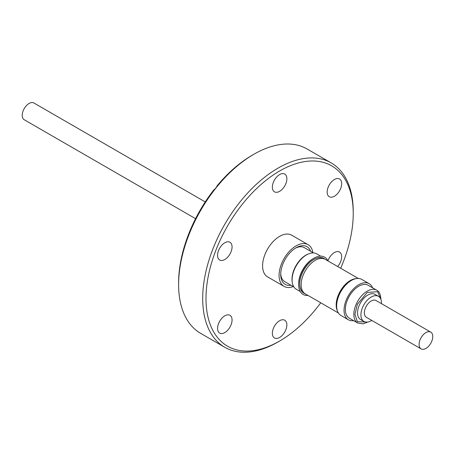 <?xml version="1.0" encoding="UTF-8"?>
<svg xmlns="http://www.w3.org/2000/svg" width="455" height="455" viewBox="0 0 455 455"><rect width="100%" height="100%" fill="white"/><g stroke="black" fill="none" stroke-linecap="round" stroke-linejoin="round"><path stroke-width="0.68" d="M205.245 201.918L33.909 103.001A9.674 5.585 120 0 0 29.069 103.478A9.674 5.585 120 0 0 22.75 112.004A9.674 5.585 120 0 0 24.234 119.756L195.57 218.679M425.931 348.405A9.674 5.585 -60 0 1 421.091 348.883A9.674 5.585 -60 0 1 419.607 341.131A9.674 5.585 -60 0 1 425.931 332.599A9.674 5.585 -60 0 1 430.766 332.122A9.674 5.585 -60 0 1 432.25 339.874A9.674 5.585 -60 0 1 425.931 348.405M421.091 348.883L366.349 317.277A9.674 5.585 -60 0 1 364.87 309.525A9.674 5.585 -60 0 1 371.189 301A9.674 5.585 -60 0 1 376.029 300.516L430.766 332.122M371.763 320.4A14.514 8.378 -60 0 1 371.189 320.752A14.514 8.378 -60 0 1 363.932 321.469A14.514 8.378 -60 0 1 361.708 309.838A14.514 8.378 -60 0 1 371.189 297.047A14.514 8.378 -60 0 1 378.446 296.33A14.514 8.378 -60 0 1 381.438 303.639M363.932 321.469L360.536 319.507A14.514 8.378 -60 0 1 358.312 307.876A14.514 8.378 -60 0 1 367.794 295.09A14.514 8.378 -60 0 1 375.051 294.368L378.446 296.33M349.281 318.147A18.968 10.948 -60 0 1 346.374 302.95A18.968 10.948 -60 0 1 358.762 286.24A18.968 10.948 -60 0 1 368.249 285.302L376.729 290.199A18.968 10.948 -60 0 0 367.248 291.137A18.968 10.948 -60 0 0 353.836 314.365A18.968 10.948 -60 0 0 357.766 323.05L349.281 318.147M353.58 320.633A20.822 12.023 -60 0 1 348.354 319.757A20.822 12.023 -60 0 1 345.157 303.07A20.822 12.023 -60 0 1 358.762 284.722A20.822 12.023 -60 0 1 369.176 283.692A20.822 12.023 -60 0 1 372.548 287.782M369.176 283.692L361.788 279.421A20.822 12.023 120 0 0 351.374 280.456A20.822 12.023 120 0 0 337.769 298.804A20.822 12.023 120 0 0 340.96 315.491L348.354 319.757M337.007 309.485A19.741 11.398 -60 0 1 350.282 280.707A19.741 11.398 -60 0 1 354.604 279.006M337.388 310.85A19.935 11.511 -60 0 1 350.282 280.547A19.935 11.511 -60 0 1 355.981 278.648M338.395 312.983L305.282 293.862A19.935 11.511 -60 0 1 302.222 277.891A19.935 11.511 -60 0 1 315.247 260.323A19.935 11.511 -60 0 1 325.211 259.339L358.33 278.454M299.703 283.869A19.741 11.398 120 0 0 303.786 292.781L303.991 292.895M305.032 293.714A20.054 11.58 -60 0 1 299.703 284A20.054 11.58 -60 0 1 313.882 259.441A20.054 11.58 -60 0 1 324.961 259.196M307.984 295.426A21.533 12.433 -60 0 1 298.651 284.602L298.651 283.704A20.435 11.802 -60 0 1 313.103 258.679L313.882 258.23A21.533 12.433 -60 0 1 327.918 260.897M298.651 284.602A21.533 12.433 -60 0 1 313.882 258.23L313.103 258.679M300.266 291.553L296.319 289.272A20.435 11.802 -60 0 1 292.082 279.916A20.435 11.802 -60 0 1 306.534 254.885L306.534 254.885A20.435 11.802 -60 0 1 316.754 253.873L320.707 256.154M292.082 279.916L292.082 279.347A19.741 11.398 -60 0 1 306.044 255.17L306.534 254.885L306.044 255.17M308.484 253.913A19.741 11.398 120 0 0 305.942 255.107A19.741 11.398 120 0 0 292.218 282.089M280.724 273.518A19.622 11.33 120 0 0 284.773 281.662L293.867 286.917M310.594 251.251A21.755 12.558 120 0 0 296.086 247.776L296.086 247.776A21.755 12.558 120 0 0 280.707 274.422A21.755 12.558 120 0 0 290.967 285.245M313.495 252.929L304.395 247.674A19.622 11.33 120 0 0 295.318 248.248M308.126 244.688L291.649 235.178A24.075 13.9 120 0 0 279.609 236.367A24.075 13.9 120 0 0 263.883 257.587A24.075 13.9 120 0 0 267.574 276.879L284.051 286.388A24.075 13.9 -60 0 1 280.36 267.096A24.075 13.9 -60 0 1 296.086 245.882A24.075 13.9 -60 0 1 308.126 244.688A24.075 13.9 -60 0 1 312.875 252.57M293.248 286.559A24.075 13.9 -60 0 1 284.051 286.388M334.414 179.48A10.255 5.921 -60 0 1 339.538 178.969A10.255 5.921 -60 0 1 341.113 187.193A10.255 5.921 -60 0 1 334.414 196.23A10.255 5.921 -60 0 1 329.284 196.736A10.255 5.921 -60 0 1 327.714 188.518A10.255 5.921 -60 0 1 334.414 179.48M327.93 260.903A10.255 5.921 -60 0 1 334.414 252.548A10.255 5.921 -60 0 1 339.538 252.036A10.255 5.921 -60 0 1 337.667 266.528M279.609 320.718A10.255 5.921 -60 0 1 284.739 320.212A10.255 5.921 -60 0 1 286.314 328.43A10.255 5.921 -60 0 1 279.609 337.468A10.255 5.921 -60 0 1 274.484 337.98A10.255 5.921 -60 0 1 272.909 329.756A10.255 5.921 -60 0 1 279.609 320.718M224.81 315.821A10.255 5.921 -60 0 1 229.94 315.315A10.255 5.921 -60 0 1 231.51 323.533A10.255 5.921 -60 0 1 224.81 332.577A10.255 5.921 -60 0 1 219.68 333.083A10.255 5.921 -60 0 1 218.11 324.864A10.255 5.921 -60 0 1 224.81 315.821M224.81 242.754A10.255 5.921 -60 0 1 229.94 242.248A10.255 5.921 -60 0 1 231.51 250.466A10.255 5.921 -60 0 1 224.81 259.504A10.255 5.921 -60 0 1 219.68 260.015A10.255 5.921 -60 0 1 218.11 251.797A10.255 5.921 -60 0 1 224.81 242.754M279.609 174.583A10.255 5.921 -60 0 1 284.739 174.077A10.255 5.921 -60 0 1 286.314 182.296A10.255 5.921 -60 0 1 279.609 191.333A10.255 5.921 -60 0 1 274.484 191.839A10.255 5.921 -60 0 1 272.909 183.621A10.255 5.921 -60 0 1 279.609 174.583M320.741 302.791A104.121 60.111 -60 0 1 279.615 341.04A104.121 60.111 -60 0 1 279.609 341.04L277.971 341.989A106.442 61.453 -60 0 1 224.747 347.262A106.442 61.453 -60 0 1 208.43 261.966A106.442 61.453 -60 0 1 277.971 168.168A106.442 61.453 -60 0 1 331.189 162.896A106.442 61.453 -60 0 1 353.234 211.626A106.442 61.453 -60 0 1 353.228 212.582M224.747 347.262L200.661 333.356A106.442 61.453 -60 0 1 178.616 284.625A106.442 61.453 -60 0 1 253.884 154.262L253.884 154.262A106.442 61.453 -60 0 1 307.102 148.99L331.189 162.896M279.609 341.04A104.121 60.111 -60 0 1 205.99 298.531A104.121 60.111 -60 0 1 279.609 171.012A104.121 60.111 -60 0 1 353.234 213.52A104.121 60.111 -60 0 1 340.676 268.262M178.616 284.625L178.616 282.731A104.121 60.111 -60 0 1 214.015 189.638L214.567 189.49A105.668 61.01 -60 0 1 217.41 185.953L216.859 186.095A104.121 60.111 -60 0 1 252.241 155.212L253.884 154.262L252.241 155.212M216.859 186.095L217.058 186.379M277.971 341.989L279.615 341.04M323.733 258.707L323.528 258.588A19.741 11.398 120 0 0 313.768 259.504M367.196 322.123L357.363 321.651L354.934 314.365L357.368 304.264L367.213 292.44L377.644 291.7L380.647 298.833M380.886 299.413L380.886 299.197C380.539 294.271 379.157 291.268 376.729 290.199M353.234 213.52L353.234 211.626M367.822 322.038L363.124 323.858L357.766 323.05"/></g></svg>
